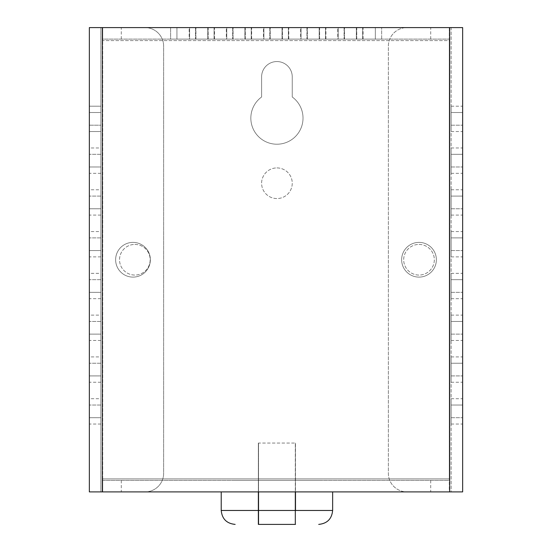 <?xml version="1.0" encoding="UTF-8"?>
<svg xmlns="http://www.w3.org/2000/svg" width="552" height="552" viewBox="0 0 552 552"><rect width="100%" height="100%" fill="white"/><g stroke="black" fill="none" stroke-linecap="round" stroke-linejoin="round"><path stroke-width="0.41" stroke-dasharray="2.76 2.07" d="M276.931 167.911A15.325 15.325 0 0 1 292.25 183.236A15.325 15.325 0 0 1 276.931 198.554A15.325 15.325 0 0 1 261.607 183.236A15.325 15.325 0 0 1 276.931 167.911A15.325 15.325 0 0 1 292.25 183.236A15.325 15.325 0 0 1 276.931 198.554A15.325 15.325 0 0 1 261.607 183.236A15.325 15.325 0 0 1 276.931 167.911M134.854 244.426A15.325 15.325 0 0 1 150.172 259.75A15.325 15.325 0 0 1 134.854 275.068A15.325 15.325 0 0 1 119.529 259.75A15.325 15.325 0 0 1 134.854 244.426A15.325 15.325 0 0 1 150.172 259.75A15.325 15.325 0 0 1 134.854 275.068A15.325 15.325 0 0 1 119.529 259.75A15.325 15.325 0 0 1 134.854 244.426M276.931 144.217A26.096 26.096 0 0 1 261.607 97L261.607 76.88A15.325 15.325 0 0 1 276.931 61.555A15.325 15.325 0 0 1 292.25 76.88L292.25 97A26.096 26.096 0 0 1 276.931 144.217A26.096 26.096 0 0 1 261.607 97L261.607 76.88A15.325 15.325 0 0 1 276.931 61.555A15.325 15.325 0 0 1 292.25 76.88L292.25 97A26.096 26.096 0 0 1 276.931 144.217M419.002 244.426A15.325 15.325 0 0 1 434.327 259.75A15.325 15.325 0 0 1 419.002 275.068A15.325 15.325 0 0 1 403.684 259.75A15.325 15.325 0 0 1 419.002 244.426A15.325 15.325 0 0 1 434.327 259.75A15.325 15.325 0 0 1 419.002 275.068A15.325 15.325 0 0 1 403.684 259.75A15.325 15.325 0 0 1 419.002 244.426M102.72 27.6L102.72 39.116L449.28 39.116L102.72 39.116L102.72 27.6L449.28 27.6L449.28 39.116L449.28 27.6L102.72 27.6L102.72 40.6L449.28 40.6L449.28 27.6M362.657 27.6L381.653 27.6L362.657 27.6L362.657 39.116L356.33 39.116L356.33 27.6L356.33 39.116L375.325 39.116L362.657 39.116L362.657 27.6L362.657 39.116L356.33 39.116L375.325 39.116L375.325 27.6L381.653 27.6L375.325 27.6L375.325 39.116L381.653 39.116L362.657 39.116L362.657 27.6M381.653 39.116L381.653 27.6L381.653 39.116L375.325 39.116L375.325 27.6L375.325 39.116L381.653 39.116M325.514 27.6L344.51 27.6L325.514 27.6L325.514 39.116L319.18 39.116L319.18 27.6L319.18 39.116L338.176 39.116L325.514 39.116L325.514 27.6L325.514 39.116L319.18 39.116L338.176 39.116L338.176 27.6L344.51 27.6L338.176 27.6L338.176 39.116L344.51 39.116L325.514 39.116L325.514 27.6M344.51 39.116L344.51 27.6L344.51 39.116L338.176 39.116L338.176 27.6L338.176 39.116L344.51 39.116M288.372 27.6L307.367 27.6L288.372 27.6L288.372 39.116L282.037 39.116L282.037 27.6L282.037 39.116L301.033 39.116L288.372 39.116L288.372 27.6L288.372 39.116L282.037 39.116L301.033 39.116L301.033 27.6L307.367 27.6L301.033 27.6L301.033 39.116L307.367 39.116L288.372 39.116L288.372 27.6M307.367 39.116L307.367 27.6L307.367 39.116L301.033 39.116L301.033 27.6L301.033 39.116L307.367 39.116M251.229 27.6L270.225 27.6L251.229 27.6L251.229 39.116L244.895 39.116L244.895 27.6L244.895 39.116L263.89 39.116L251.229 39.116L251.229 27.6L251.229 39.116L244.895 39.116L263.89 39.116L263.89 27.6L270.225 27.6L263.89 27.6L263.89 39.116L270.225 39.116L251.229 39.116L251.229 27.6M270.225 39.116L270.225 27.6L270.225 39.116L263.89 39.116L263.89 27.6L263.89 39.116L270.225 39.116M214.086 27.6L233.082 27.6L214.086 27.6L214.086 39.116L207.752 39.116L207.752 27.6L207.752 39.116L226.748 39.116L214.086 39.116L214.086 27.6L214.086 39.116L207.752 39.116L226.748 39.116L226.748 27.6L233.082 27.6L226.748 27.6L226.748 39.116L233.082 39.116L214.086 39.116L214.086 27.6M233.082 39.116L233.082 27.6L233.082 39.116L226.748 39.116L226.748 27.6L226.748 39.116L233.082 39.116M176.937 27.6L195.932 27.6L176.937 27.6L176.937 39.116L170.609 39.116L170.609 27.6L170.609 39.116L189.605 39.116L176.937 39.116L176.937 27.6L176.937 39.116L170.609 39.116L189.605 39.116L189.605 27.6L195.932 27.6L189.605 27.6L189.605 39.116L195.932 39.116L176.937 39.116L176.937 27.6M195.932 39.116L195.932 27.6L195.932 39.116L189.605 39.116L189.605 27.6L189.605 39.116L195.932 39.116M337.755 39.116L363.085 39.116L344.089 39.116L344.089 27.6L356.751 27.6L344.089 27.6L344.089 39.116L337.755 39.116L337.755 27.6M356.751 39.116L356.751 27.6L363.085 27.6L356.751 27.6L356.751 39.116M363.085 39.116L363.085 27.6M300.612 39.116L325.942 39.116L306.94 39.116L306.94 27.6L319.608 27.6L306.94 27.6L306.94 39.116L300.612 39.116L300.612 27.6M319.608 39.116L319.608 27.6L325.942 27.6L319.608 27.6L319.608 39.116M325.942 39.116L325.942 27.6M263.47 39.116L288.793 39.116L269.797 39.116L269.797 27.6L282.465 27.6L269.797 27.6L269.797 39.116L263.47 39.116L263.47 27.6M282.465 39.116L282.465 27.6L288.793 27.6L282.465 27.6L282.465 39.116M288.793 39.116L288.793 27.6M226.32 39.116L251.65 39.116L232.654 39.116L232.654 27.6L245.323 27.6L232.654 27.6L232.654 39.116L226.32 39.116L226.32 27.6M245.323 39.116L245.323 27.6L251.65 27.6L245.323 27.6L245.323 39.116M251.65 39.116L251.65 27.6M189.177 39.116L214.507 39.116L195.512 39.116L195.512 27.6L208.173 27.6L195.512 27.6L195.512 39.116L189.177 39.116L189.177 27.6M208.173 39.116L208.173 27.6L214.507 27.6L208.173 27.6L208.173 39.116M214.507 39.116L214.507 27.6M102.72 39.116L102.72 40.6L449.28 40.6L449.28 39.116M449.28 491.901L102.72 491.901L449.28 491.901L449.28 478.901L449.28 480.385L102.72 480.385L102.72 491.901L102.72 478.901L102.72 491.901M102.72 480.385L449.28 480.385M318.718 480.385L235.145 480.385L318.718 480.385M318.718 491.901L235.145 491.901L318.718 491.901M102.72 478.901L102.72 40.6L102.72 478.901L449.28 478.901L449.28 40.6L449.28 478.901L102.72 478.901M132.998 242.383A17.367 17.367 0 0 1 150.358 259.75A17.367 17.367 0 0 1 132.998 277.111A17.367 17.367 0 0 1 115.63 259.75A17.367 17.367 0 0 1 132.998 242.383A17.367 17.367 0 0 1 150.358 259.75A17.367 17.367 0 0 1 132.998 277.111A17.367 17.367 0 0 1 115.63 259.75A17.367 17.367 0 0 1 132.998 242.383M419.002 242.383A17.367 17.367 0 0 1 436.37 259.75A17.367 17.367 0 0 1 419.002 277.111A17.367 17.367 0 0 1 401.642 259.75A17.367 17.367 0 0 1 419.002 242.383A17.367 17.367 0 0 1 436.37 259.75A17.367 17.367 0 0 1 419.002 277.111A17.367 17.367 0 0 1 401.642 259.75A17.367 17.367 0 0 1 419.002 242.383M449.645 491.901L451.136 491.901L451.136 27.6L449.645 27.6L451.136 27.6L451.136 491.901L462.645 491.901L462.645 27.6L89.355 27.6L102.355 27.6L100.864 27.6L100.864 491.901L100.864 27.6L89.355 27.6L89.355 491.901L406.934 491.901A18.575 18.575 0 0 1 388.36 473.326L388.36 46.175A18.575 18.575 0 0 1 406.934 27.6L449.645 27.6L406.934 27.6A18.575 18.575 0 0 0 388.36 46.175L388.36 473.326A18.575 18.575 0 0 0 406.934 491.901L449.645 491.901L449.645 27.6M451.136 112.525L451.136 131.521L451.136 106.191L451.136 131.521L451.136 106.191L451.136 131.521L451.136 106.191L451.136 112.525L462.645 112.525L462.645 131.521L462.645 106.191L462.645 131.521L462.645 106.191L462.645 131.521L462.645 106.191L462.645 112.525L451.136 112.525M451.136 154.312L451.136 173.307L451.136 147.977L451.136 173.307L451.136 147.977L451.136 173.307L451.136 147.977L451.136 154.312L462.645 154.312L462.645 173.307L462.645 147.977L462.645 173.307L462.645 147.977L462.645 173.307L462.645 147.977L462.645 154.312L451.136 154.312M451.136 196.098L451.136 215.094L451.136 189.771L451.136 215.094L451.136 189.771L451.136 215.094L451.136 189.771L451.136 196.098L462.645 196.098L462.645 215.094L462.645 189.771L462.645 215.094L462.645 189.771L462.645 215.094L462.645 189.771L462.645 196.098L451.136 196.098M451.136 237.884L451.136 256.88L451.136 231.557L451.136 256.88L451.136 231.557L451.136 256.88L451.136 231.557L451.136 237.884L462.645 237.884L462.645 256.88L462.645 231.557L462.645 256.88L462.645 231.557L462.645 256.88L462.645 231.557L462.645 237.884L451.136 237.884M451.136 279.671L451.136 298.673L451.136 273.343L451.136 298.673L451.136 273.343L451.136 298.673L451.136 273.343L451.136 279.671L462.645 279.671L462.645 298.673L462.645 273.343L462.645 298.673L462.645 273.343L462.645 298.673L462.645 273.343L462.645 279.671L451.136 279.671M451.136 321.457L451.136 340.46L451.136 315.13L451.136 340.46L451.136 315.13L451.136 340.46L451.136 315.13L451.136 321.457L462.645 321.457L462.645 340.46L462.645 315.13L462.645 340.46L462.645 315.13L462.645 340.46L462.645 315.13L462.645 321.457L451.136 321.457M451.136 363.25L451.136 382.246L451.136 356.916L451.136 382.246L451.136 356.916L451.136 382.246L451.136 356.916L451.136 363.25L462.645 363.25L462.645 382.246L462.645 356.916L462.645 382.246L462.645 356.916L462.645 382.246L462.645 356.916L462.645 363.25L451.136 363.25M451.136 405.037L451.136 424.033L451.136 398.703L451.136 424.033L451.136 398.703L451.136 424.033L451.136 398.703L451.136 405.037L462.645 405.037L462.645 424.033L462.645 398.703L462.645 424.033L462.645 398.703L462.645 424.033L462.645 398.703L462.645 405.037L451.136 405.037M451.136 424.033L462.645 424.033M451.136 417.698L462.645 417.698L451.136 417.698M451.136 398.703L462.645 398.703M451.136 382.246L462.645 382.246M451.136 375.912L462.645 375.912L451.136 375.912M451.136 356.916L462.645 356.916M451.136 340.46L462.645 340.46M451.136 334.126L462.645 334.126L451.136 334.126M451.136 315.13L462.645 315.13M451.136 298.673L462.645 298.673M451.136 292.339L462.645 292.339L451.136 292.339M451.136 273.343L462.645 273.343M451.136 256.88L462.645 256.88M451.136 250.553L462.645 250.553L451.136 250.553M451.136 231.557L462.645 231.557M451.136 215.094L462.645 215.094M451.136 208.766L462.645 208.766L451.136 208.766M451.136 189.771L462.645 189.771M451.136 173.307L462.645 173.307M451.136 166.98L462.645 166.98L451.136 166.98M451.136 147.977L462.645 147.977M451.136 131.521L462.645 131.521M451.136 125.194L462.645 125.194L451.136 125.194M451.136 106.191L462.645 106.191M102.355 491.901L89.355 491.901L102.355 491.901L102.355 27.6L145.066 27.6A18.575 18.575 0 0 1 163.64 46.175L163.64 473.326A18.575 18.575 0 0 1 145.066 491.901L102.355 491.901L102.355 27.6L145.066 27.6A18.575 18.575 0 0 1 163.64 46.175L163.64 473.326A18.575 18.575 0 0 1 145.066 491.901L102.355 491.901L102.355 27.6M89.355 125.194L89.355 106.191L89.355 131.521L89.355 106.191L89.355 131.521L89.355 125.194L100.864 125.194L100.864 112.525L89.355 112.525L89.355 106.191L89.355 112.525L100.864 112.525L100.864 106.191L89.355 106.191L100.864 106.191L100.864 125.194L89.355 125.194L100.864 125.194L100.864 131.521L89.355 131.521L100.864 131.521L100.864 106.191L100.864 131.521L100.864 106.191L100.864 131.521L100.864 125.194L89.355 125.194M89.355 166.98L89.355 147.977L89.355 173.307L89.355 147.977L89.355 173.307L89.355 166.98L100.864 166.98L100.864 147.977L100.864 173.307L100.864 147.977L100.864 173.307L100.864 147.977L100.864 173.307L100.864 166.98L89.355 166.98M89.355 147.977L89.355 154.312L89.355 147.977L100.864 147.977M89.355 208.766L89.355 189.771L89.355 215.094L89.355 189.771L89.355 215.094L89.355 208.766L100.864 208.766L100.864 189.771L100.864 215.094L100.864 189.771L100.864 215.094L100.864 189.771L100.864 215.094L100.864 208.766L89.355 208.766M89.355 189.771L89.355 196.098L89.355 189.771L100.864 189.771M89.355 250.553L89.355 231.557L89.355 256.88L89.355 231.557L89.355 256.88L89.355 250.553L100.864 250.553L100.864 231.557L100.864 256.88L100.864 231.557L100.864 256.88L100.864 231.557L100.864 256.88L100.864 250.553L89.355 250.553M89.355 231.557L89.355 237.884L89.355 231.557L100.864 231.557M89.355 292.339L89.355 273.343L89.355 298.673L89.355 273.343L89.355 298.673L89.355 292.339L100.864 292.339L100.864 273.343L100.864 298.673L100.864 273.343L100.864 298.673L100.864 273.343L100.864 298.673L100.864 292.339L89.355 292.339M89.355 273.343L89.355 279.671L89.355 273.343L100.864 273.343M89.355 334.126L89.355 315.13L89.355 340.46L89.355 315.13L89.355 340.46L89.355 334.126L100.864 334.126L100.864 315.13L100.864 340.46L100.864 315.13L100.864 340.46L100.864 315.13L100.864 340.46L100.864 334.126L89.355 334.126M89.355 315.13L89.355 321.457L89.355 315.13L100.864 315.13M89.355 375.912L89.355 356.916L89.355 382.246L89.355 356.916L89.355 382.246L89.355 375.912L100.864 375.912L100.864 356.916L100.864 382.246L100.864 356.916L100.864 382.246L100.864 356.916L100.864 382.246L100.864 375.912L89.355 375.912M89.355 356.916L89.355 363.25L89.355 356.916L100.864 356.916M89.355 417.698L89.355 398.703L89.355 424.033L89.355 398.703L89.355 424.033L89.355 417.698L100.864 417.698L100.864 398.703L100.864 424.033L100.864 398.703L100.864 424.033L100.864 398.703L100.864 424.033L100.864 417.698L89.355 417.698M89.355 398.703L89.355 405.037L89.355 398.703L100.864 398.703M100.864 424.033L89.355 424.033M100.864 405.037L89.355 405.037L100.864 405.037M100.864 382.246L89.355 382.246M100.864 363.25L89.355 363.25L100.864 363.25M100.864 340.46L89.355 340.46M100.864 321.457L89.355 321.457L100.864 321.457M100.864 298.673L89.355 298.673M100.864 279.671L89.355 279.671L100.864 279.671M100.864 256.88L89.355 256.88M100.864 237.884L89.355 237.884L100.864 237.884M100.864 215.094L89.355 215.094M100.864 196.098L89.355 196.098L100.864 196.098M100.864 173.307L89.355 173.307M100.864 154.312L89.355 154.312L100.864 154.312M100.864 112.525L89.355 112.525L100.864 112.525M100.864 131.521L89.355 131.521M100.864 106.191L89.355 106.191M258.543 524.4L295.313 524.4L258.357 524.4L258.357 443.056L295.499 443.056L295.499 491.901L332.642 491.901L221.214 491.901L258.357 491.901L258.357 443.056M295.499 443.056L295.499 491.901M258.543 510.469L258.543 443.056L258.543 491.901L295.313 491.901L295.313 443.056L258.543 443.056M295.313 510.469L295.313 443.056M121.295 39.116L121.295 27.6M430.705 39.116L430.705 27.6M430.705 480.385L430.705 491.901M121.295 480.385L121.295 491.901M221.214 510.469L332.642 510.469"/><path stroke-width="0.83" d="M449.645 491.901L462.645 491.901L462.645 27.6L89.355 27.6L89.355 491.901L449.645 491.901L449.645 27.6M258.357 491.901L258.357 524.4L258.543 510.469L258.543 524.4L295.499 524.4L258.543 524.4M295.499 510.469L295.499 491.901L295.499 510.469L332.642 510.469L332.642 491.901M258.357 510.469L221.214 510.469L221.214 491.901M258.543 491.901L258.543 510.469L295.313 510.469L295.313 491.901M295.313 524.4L295.313 510.469L295.313 524.4M102.355 491.901L102.355 27.6M221.214 510.469C222.042 518.928 226.686 523.565 235.145 524.4M332.642 510.469C331.814 518.928 327.17 523.565 318.718 524.4"/></g></svg>
